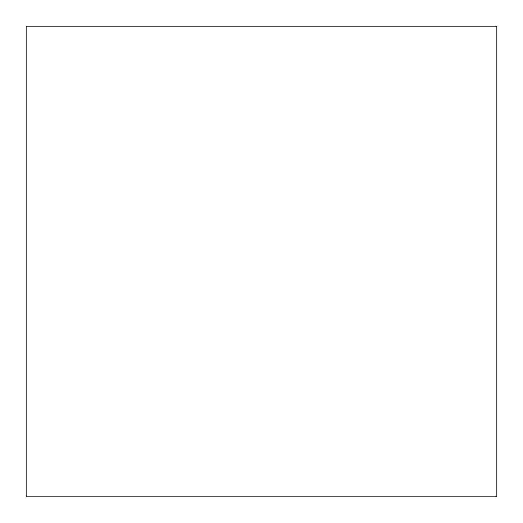 <?xml version="1.0" encoding="UTF-8"?>
<svg xmlns="http://www.w3.org/2000/svg" width="523" height="523" viewBox="0 0 523 523"><rect width="100%" height="100%" fill="white"/><g stroke="black" fill="none" stroke-linecap="round" stroke-linejoin="round"><path stroke-width="0.78" d="M496.85 496.85L496.85 26.15L26.15 26.15L26.15 496.85L496.85 496.85L496.85 26.15L26.15 26.15L26.15 496.85L496.85 496.85"/></g></svg>
